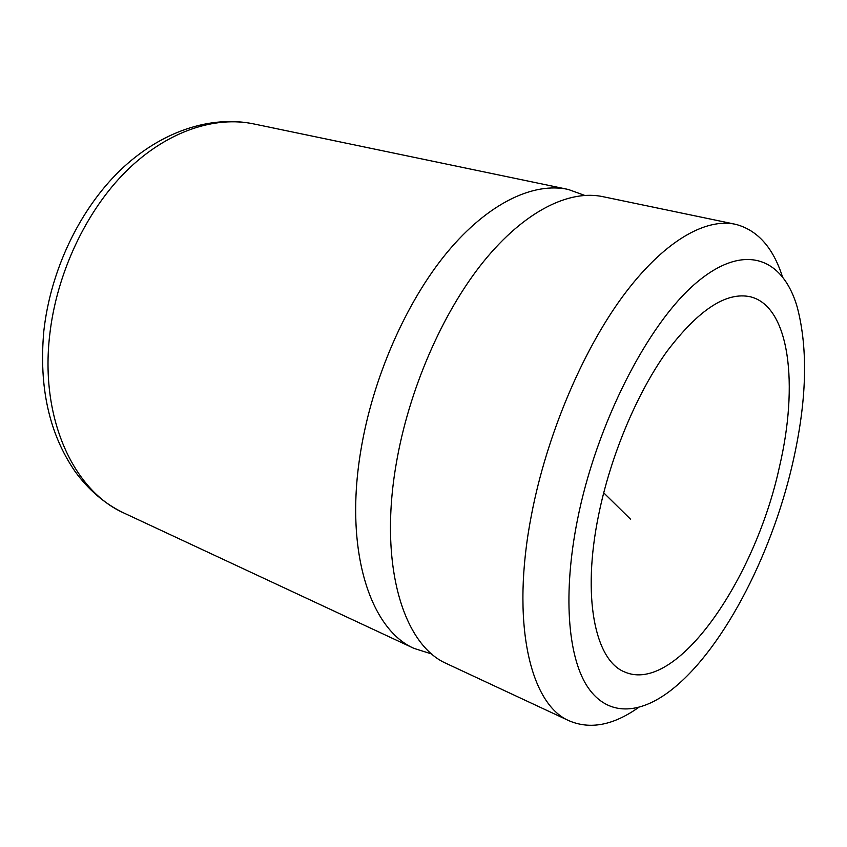 <?xml version="1.0" encoding="UTF-8"?>
<svg xmlns="http://www.w3.org/2000/svg" width="847" height="847" viewBox="0 0 847 847"><rect width="100%" height="100%" fill="white"/><g stroke="black" fill="none" stroke-linecap="round" stroke-linejoin="round"><path stroke-width="1.27" d="M792.612 463.457C771.141 557.347 720.405 654.466 667.531 692.857C636.341 715.408 605.552 715.419 586.548 685.276C567.744 654.975 562.927 593.228 577.294 520.598C596.182 424.495 647.733 323.946 695.959 283.089C744.375 241.808 782.935 257.848 797.218 307.059C808.345 349.462 806.81 401.594 792.612 463.457M638.532 707.478C613.27 725.36 590.063 729.775 568.93 720.702C530.19 704.228 510.423 622.64 531.471 514.86C546.537 436.141 581.9 352.14 622.344 296.937C662.905 241.766 705.297 217.488 735.789 224.36C757.546 230.172 773.067 247.546 782.353 276.482M598.628 514.934C581.688 596.987 595.092 660.374 624.535 671.915C676.277 694.911 755.143 579.443 779.42 466.951C798.742 385.163 789.88 306.752 750.622 296.842C726.525 291.4 698.627 309.6 666.917 351.431C637.008 393.05 610.602 455.802 598.628 514.934M734.391 224.063L603.318 196.758C569.491 189.241 524.589 210.967 483.478 261.67C442.505 312.437 408.593 390.308 396.131 464.336C378.62 565.595 403.553 644.959 446.411 663.519L447.523 664.037M584.599 195.371L568.326 189.463C533.726 181.798 488.285 202.878 447.1 252.427C406.062 302.051 372.553 378.334 360.737 451.112C344.094 550.656 370.224 629.363 414.045 648.41L431.885 654.043M603.699 492.806L630.613 519.264M566.738 189.135L254.418 124.064C214.926 115.478 166.838 131.211 126.404 170.988C86.14 210.861 56.58 273.39 49.708 334.999C39.851 419.085 73.869 490.688 123.694 512.922L124.996 513.526M446.411 663.519L568.93 720.702M749.659 296.609L750.622 296.842M254.418 124.064C211.125 114.769 160.644 131.327 119.999 170.501C79.427 209.855 50.481 270.574 43.822 331.082C38.771 387.195 49.232 434.056 75.203 471.673C88.744 490.159 104.912 503.912 123.694 512.922L414.045 648.41"/></g></svg>
